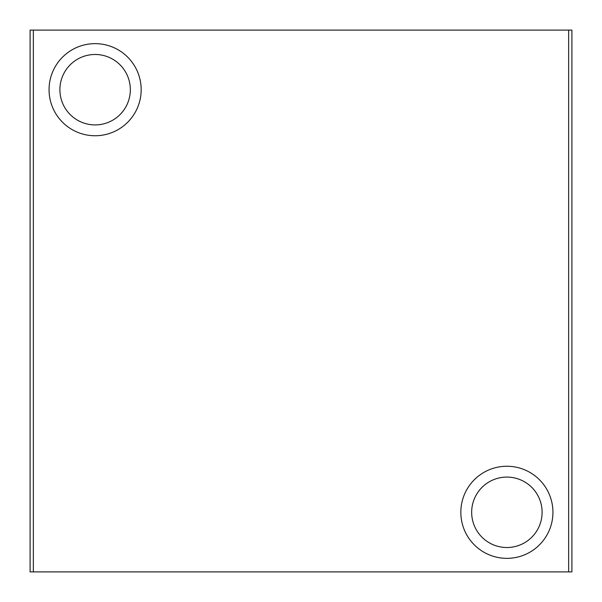 <?xml version="1.0" encoding="UTF-8"?>
<svg xmlns="http://www.w3.org/2000/svg" width="602" height="602" viewBox="0 0 602 602"><rect width="100%" height="100%" fill="white"/><g stroke="black" fill="none" stroke-linecap="round" stroke-linejoin="round"><path stroke-width="0.9" d="M59.899 89.698A35.217 35.217 0 0 1 95.116 54.481A35.217 35.217 0 0 1 130.333 89.698A35.217 35.217 0 0 1 95.116 124.915A35.217 35.217 0 0 1 59.899 89.698M95.116 43.645A46.053 46.053 0 0 1 141.169 89.698A46.053 46.053 0 0 1 95.116 135.751A46.053 46.053 0 0 1 49.063 89.698A46.053 46.053 0 0 1 95.116 43.645M471.667 512.302A35.217 35.217 0 0 1 506.884 477.085A35.217 35.217 0 0 1 542.101 512.302A35.217 35.217 0 0 1 506.884 547.519A35.217 35.217 0 0 1 471.667 512.302M506.884 466.249A46.053 46.053 0 0 1 552.937 512.302A46.053 46.053 0 0 1 506.884 558.355A46.053 46.053 0 0 1 460.831 512.302A46.053 46.053 0 0 1 506.884 466.249M33.351 571.9L30.1 571.9L30.1 30.1L33.351 30.1L33.351 571.9L568.649 571.9L568.649 30.1L571.9 30.1L571.9 571.9L568.649 571.9M568.649 30.1L33.351 30.1"/></g></svg>
